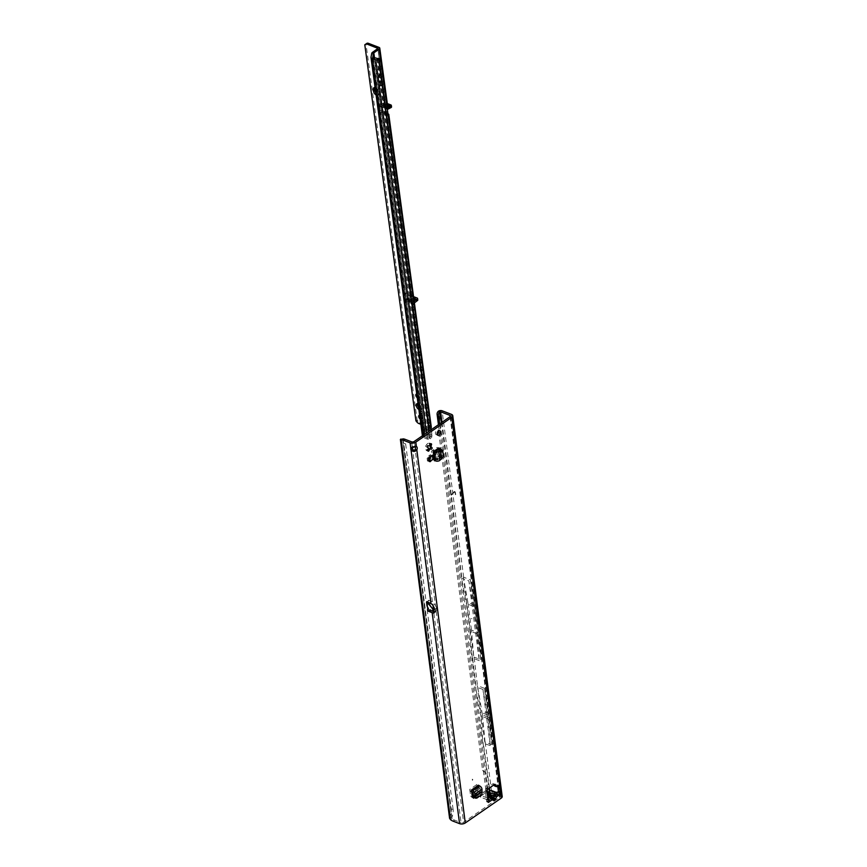 <?xml version="1.0" encoding="UTF-8"?>
<svg xmlns="http://www.w3.org/2000/svg" width="867" height="867" viewBox="0 0 867 867"><rect width="100%" height="100%" fill="white"/><g stroke="black" fill="none" stroke-linecap="round" stroke-linejoin="round"><path stroke-width="0.65" stroke-dasharray="4.33 3.25" d="M429.403 449.182A3.836 2.341 -69 0 1 428.862 449.767A3.836 2.341 -69 0 1 428.493 450.06A3.836 2.341 -69 0 1 426.954 450.482L427.962 450.255M472.277 779.173L472.428 780.322L472.277 779.173M444.641 446.375L444.793 447.524L444.641 446.375M490.516 799.06L492.933 799.623L494.147 797.954L492.889 799.537L490.028 798.724L490.527 799.157L488.489 800.555L490.169 801.195M490.093 798.735L488.5 797.087L488.338 795.646L491.058 795.277C488.403 795.191 487.525 795.798 488.435 797.087L490.028 798.724L486.701 801.802L485.217 790.379A1.355 0.824 -69 0 1 485.964 788.612L492.814 783.887A1.355 0.824 -69 0 1 493.789 784.136L494.06 784.819M483.862 715.264L484.534 715.524L483.862 715.264M428.396 447.86L428.06 447.73A2.037 1.235 111 0 0 428.19 448.716L426.239 450.114A3.836 2.341 -69 0 1 425.751 446.386A0.9 0.553 -69 0 1 426.261 445.183A3.836 2.341 -69 0 1 429.198 443.167A0.9 0.553 -69 0 1 429.913 443.525A3.836 2.341 -69 0 1 430.628 445.161A3.836 2.341 -69 0 1 430.639 445.952M426.954 450.482A0.9 0.553 -69 0 1 426.239 450.114M437.196 434.497A2.482 1.506 -69 0 1 436.188 434.627A2.482 1.506 -69 0 1 435.44 432.622A2.482 1.506 -69 0 1 436.805 430.205A2.482 1.506 -69 0 1 437.965 429.989A2.482 1.506 -69 0 1 438.637 430.758M411.944 447.318L412.605 446.234L411.131 447.74M412.258 447.231A2.709 1.604 55.4 0 1 412.291 447.079L414.708 445.887A2.709 1.647 -69 0 1 415.38 446.603M471.323 618.55L471.995 618.81L471.323 618.55M435.375 450.656L436.535 459.651A2.709 1.431 -7.4 0 0 436.177 459.532L439.677 457.126L441.14 454.817L440.403 449.16M441.14 454.817L439.461 454.178L437.998 456.486L432.731 460.117A2.709 1.431 -7.4 0 1 436.177 459.532L434.41 460.756M432.871 459.001L429.284 461.472M478.497 785.188L479.375 791.885L477.695 791.246L477.034 793.944L478.703 794.584L479.375 791.885M474.52 797.477L478.703 794.584M432.731 460.117L431.571 451.133L436.838 447.491L440.273 448.206M439.461 454.178L438.821 449.225M438.68 448.141L438.604 447.567M494.147 797.954L494.84 796.177L498.666 793.533L496.878 794.779L492.131 792.601A1.355 0.715 -7.4 0 0 490.234 792.828L489.422 793.392A1.355 0.715 172.6 0 1 487.818 793.706L485.921 793.37A1.355 0.715 -7.4 0 0 484.317 793.684L480.632 796.22A1.355 0.715 -7.4 0 0 480.296 796.784A1.355 0.715 -7.4 0 0 480.741 797.228L487.753 799.916L487.72 798.095L480.491 795.321L480.741 797.228M498.352 791.072L498.666 793.533L500.346 794.172M494.721 785.99A1.355 0.824 111 0 0 495.36 785.86L496.585 785.014A1.355 0.824 -69 0 1 497.625 785.535L497.691 786.044M488.37 802.441L486.701 801.802L488.489 800.555M435.462 605.632L437.055 608.699L434.313 607.659L428.417 600.235L432.384 601.752L435.462 605.632L415.152 449.29M450.081 416.691L499.37 796.177A1.81 0.954 -7.4 0 1 499.966 796.773A1.81 0.954 -7.4 0 1 499.511 797.521L463.596 822.306A1.81 0.954 -7.4 0 1 461.06 822.62L433.663 611.647M428.417 600.235L427.799 601.991L428.807 609.794L432.839 609.295A2.525 1.333 172.6 0 1 434.66 609.458L434.508 608.309L437.25 609.36L437.401 610.509L436.199 611.333A1.81 0.954 172.6 0 1 435.863 611.528A1.81 0.954 172.6 0 1 433.825 611.701M437.25 609.36A2.525 1.539 111 0 0 437.055 608.699M454.221 491.849L455.034 492.055L455.381 494.699L455.251 491.903A1.203 0.726 -69 0 0 454.124 491.622L451.111 495.198L454.904 491.697L455.381 494.699M427.453 460.941L431.04 458.459L428.298 461.266L427.453 460.941L426.954 457.137L430.552 454.655L427.799 457.451L426.954 457.137M431.04 458.459L430.552 454.655M471.735 792.319A2.709 1.604 55.4 0 1 469.762 789.414L476.828 784.548L477.695 791.246M469.762 789.414L470.629 796.123L472.309 796.762M473.512 798.171L470.629 796.123M471.832 797.532L472.548 797.044M473.458 796.415L477.034 793.944M494.743 796.134L494.049 797.911L491.047 795.342L494.558 795.657M476.926 633.723L469.957 631.046L466.392 603.627L473.36 606.304L476.926 633.723L479.245 660.621L468.884 580.879L461.667 578.397L472.016 658.129L472.613 658.075L472.016 658.129L482.854 743.149L480.957 715.958L475.56 687.032M428.807 609.794L431.181 610.693M401.215 439.125A9.038 4.693 -75.2 0 1 403.751 443.373L451.23 808.944A9.038 4.693 -75.2 0 1 449.984 816.931L451.848 817.418L452.043 818.654A9.038 5.365 -124.6 0 0 454.568 820.128L461.06 822.62M487.2 789.729L484.913 772.118L484.057 771.164L440.534 436.058L441.043 434.367L439.677 423.865M487.514 791.788A2.709 1.853 118.3 0 0 488.186 792.622A2.709 1.853 118.3 0 0 489.487 792.655L488.045 791.874A2.709 1.853 -61.7 0 1 486.734 791.842A2.709 1.853 -61.7 0 1 485.964 790.574L483.461 771.337L482.605 770.384L439.081 435.277L439.591 433.587L438.442 424.722M490.245 745.533L482.952 689.406L487.926 718.624L490.245 745.533L482.854 743.149M441.433 422.663L461.667 578.397L466.392 603.627M482.952 689.406L475.755 686.924M479.245 660.621L472.613 658.075L475.994 686.74M499.37 796.177L488.045 791.874L438.583 411.099M414.144 441.498L415.304 446.115L414.545 445.779L416.388 446.527M488.088 800.035L487.872 798.29L486.506 799.547L488.034 799.742L486.376 799.331L487.753 799.916M455.717 494.526L455.251 491.903M451.078 494.905L454.265 491.665A1.203 0.726 -69 0 1 455.381 491.957M451.252 495.241L454.351 491.903M502.21 796.48A4.064 2.146 -7.4 0 0 500.866 795.147L491.578 791.582A2.709 1.431 -7.4 0 0 488.62 791.636M439.591 433.587L441.043 434.367M439.081 435.277L440.534 436.058M482.605 770.384L484.057 771.164M483.461 771.337L484.913 772.118M469.957 631.046L472.277 657.955M441.986 422.283L461.916 578.213M489.584 792.633L489.324 791.387M471.464 630.071L467.887 602.543L474.856 605.22L478.421 632.737L471.464 630.071L473.761 657.034L463.379 577.097M467.887 602.543L463.401 577.086M473.36 606.304L468.884 580.879M478.421 632.737L480.741 659.635L474.021 657.11M489.432 717.648L484.447 688.322L491.752 744.547L489.432 717.648L482.464 714.972L477.446 685.624L474.108 657.099M477.446 685.624L484.761 741.946L491.752 744.547M463.639 577.173L442.116 410.785M474.856 605.22L470.38 579.806L463.747 577.259M470.38 579.806L480.741 659.635M484.447 688.322L477.836 685.786M451.23 808.944L453.105 809.442A9.038 4.693 -75.2 0 1 451.848 817.418L452.043 818.654L450.547 819.694M453.105 809.442L405.626 443.861A9.038 4.693 104.8 0 0 402.927 439.569A9.038 4.693 104.8 0 0 402.765 439.536L402.722 438.908L402.765 439.536L400.901 439.049L449.984 816.931L449.594 818.34M451.848 817.418L402.765 439.536L401.659 439.298M427.041 445.259L428.807 445.963A2.037 1.235 111 0 1 429.588 445.421L429.924 445.551M425.751 446.386L428.06 447.73M430.465 444.37L429.913 443.525M429.198 443.167L429.588 445.421M487.926 718.624L480.957 715.958M489.476 787.984L483.277 742.856M487.427 714.82L480.47 712.154M482.464 714.972L485.054 742.033M488.923 713.736L481.954 711.07M433.695 610.704L436.047 611.603L433.999 613.012M433.554 609.555L435.895 610.455L436.047 611.603M435.895 610.455L433.543 609.49M432.915 604.667L435.873 610.379M427.799 601.991L432.687 608.146A2.525 1.17 141.5 0 1 434.313 607.659A2.525 1.539 111 0 1 434.508 608.309A2.525 1.333 -7.4 0 0 432.687 608.146L432.839 609.295M434.66 609.458L437.401 610.509M486.972 791.69L485.672 791.463A1.355 0.715 -7.4 0 0 484.068 791.777L480.383 794.313A1.355 0.715 -7.4 0 0 480.047 794.876A1.355 0.715 -7.4 0 0 480.491 795.321M496.097 792.308L496.13 794.129L497.799 792.167M496.878 794.779L498.547 795.418M487.872 798.247L487.828 799.959M496.802 793.76L496.423 792.34M491.524 799.764L488.435 797.087M437.998 456.486L439.677 457.126M431.571 451.133A2.709 1.431 172.6 0 1 435.017 450.547M438.507 448.141L436.838 447.491M441.682 458.784L440.555 457.852L442.387 455.944L441.531 449.334M441.661 458.871L440.447 457.982L439.406 449.008M443.514 456.866L442.387 455.944M436.535 459.651L437.304 459.943L436.144 450.959M440.447 457.982A3.165 1.669 172.6 0 0 439.602 458.48L437.304 459.943M428.298 461.266L427.799 457.451M476.828 784.548A2.709 1.604 -124.6 0 0 478.79 787.442A2.709 1.604 -124.6 0 0 479.137 787.604L480.285 788.439L473.23 793.316M475.257 798.117L480.448 794.53L480.578 791.723L482.128 791.831M481.965 794.551L480.448 794.53M482.085 791.907L480.567 791.885L473.61 796.686M473.317 795.581L480.372 790.704A3.165 1.875 -124.6 0 0 480.578 791.723M480.372 790.704L480.285 788.439M418.848 409.462A3.62 2.135 -125 0 0 421.026 409.636A3.62 2.135 -125 0 0 421.633 407.696A3.62 2.135 -125 0 0 418.046 403.502M418.555 407.262A3.62 2.135 -125 0 0 422.218 408.791A3.62 2.135 -125 0 0 422.825 406.861A3.62 2.135 -125 0 0 420.874 403.491A3.62 2.135 -125 0 0 418.067 402.873A3.62 2.135 -125 0 0 417.601 403.469M420.137 418.945A2.308 1.355 -125 0 0 421.72 419.184A2.308 1.355 -125 0 0 422.099 417.948A2.308 1.355 -125 0 0 419.639 415.25M419.877 415.802A2.308 1.355 -125 0 0 421.124 417.948A2.308 1.355 -125 0 0 422.912 418.338A2.308 1.355 -125 0 0 423.302 417.114A2.308 1.355 -125 0 0 422.056 414.968A2.308 1.355 -125 0 0 420.267 414.567A2.308 1.355 -125 0 0 419.877 415.802M417.255 397.704A2.308 1.355 -125 0 0 418.826 397.931A2.308 1.355 -125 0 0 419.216 396.707A2.308 1.355 -125 0 0 416.745 394.008M416.994 394.561A2.308 1.355 -125 0 0 418.23 396.707A2.308 1.355 -125 0 0 420.018 397.097A2.308 1.355 -125 0 0 420.408 395.861A2.308 1.355 -125 0 0 419.173 393.726A2.308 1.355 -125 0 0 417.385 393.325A2.308 1.355 -125 0 0 416.994 394.561M387.809 107.27L386.877 105.145L384.872 104.376L386.92 105.243L387.809 107.075M385.251 104.604L387.972 104.69L383.095 105.503L385.251 104.604M411.923 303.363L412.985 304.1L413.906 303.667L412.226 303.027L409.527 300.036L409.278 300.632L411.923 303.363L414.459 299.473L415.748 299.429L414.903 302.106C416.994 300.08 416.821 299.115 414.404 299.223L409.527 300.036L407.414 299.234L407.208 297.717L410.156 298.844L413.396 298.302M413.592 299.754L411.641 303.851L409.983 302.193C408.498 300.437 408.552 299.321 410.156 298.844M415.12 298.508L411.641 303.851M389.24 106.468L384.623 106.338L387.213 108.473L389.24 106.468L384.114 107.28C382.477 107.519 382.249 107.367 383.42 106.836L384.785 106.338M380.494 84.543L381.025 85.584L382.401 85.074L380.017 86.754L379.28 84.977L379.963 86.375L380.797 84.337M380.667 84.283L380.884 85.53L382.271 85.031L379.876 86.7L379.583 84.771M379.822 66.109L379.789 68.222L377.34 70.292L379.833 68.601L379.822 66.109M379.692 66.065L379.648 68.168L377.199 70.238L379.703 68.547L379.692 66.065M379.984 80.75L380.505 81.791L381.534 81.119L381.686 78.984L381.588 81.498L379.182 83.026L378.89 80.891L379.443 82.582L380.277 80.544M380.147 80.49L380.375 81.736L381.404 81.064L381.751 79.092M381.621 79.049L381.458 81.444L379.042 82.972L379.063 80.978M413.841 301.597L413.483 304.024L412.551 303.602L412.15 304.382A1.127 0.683 -69 0 1 411.24 304.046L410.535 300.35A2.709 1.647 -69 0 1 411.641 296.98L413.386 297.056L412.79 295.701L406.851 293.035A2.709 1.604 -125 0 0 405.485 293.035A2.709 1.604 -125 0 0 405.008 294.347L405.333 298.161L404.13 298.996A1.127 0.661 -125 0 0 405.106 300.329L406.883 299.581M413.483 304.024L414.459 303.374L413.483 304.902A1.127 0.683 -69 0 1 412.573 304.566L411.868 300.871A2.709 1.647 -69 0 1 412.985 297.489L411.641 296.98L386.855 114.65A2.709 1.647 -69 0 1 385.934 114.704A2.709 1.647 -69 0 1 385.111 113.425A2.709 1.647 -69 0 1 385.1 113.284L384.764 109.329A1.127 0.683 -69 0 1 385.436 107.887L386.79 107.638L387.701 109.264M388.297 113.707L386.834 114.422L411.717 296.861L412.79 295.701L388.026 113.588L382.195 111.735A2.709 1.604 -125 0 1 379.779 108.787L379.042 104.82A1.127 0.661 55 0 1 379.746 104.127L378.543 104.972L383.42 106.836C382.249 107.367 382.477 107.519 384.114 107.28L380.277 106.403L378.543 104.972A1.127 0.661 -125 0 0 377.849 105.655L378.586 109.621A2.709 1.604 -125 0 0 381.003 112.569L388.199 115.17A2.709 1.647 -69 0 1 387.278 115.213A2.709 1.647 -69 0 1 386.454 113.945A2.709 1.647 -69 0 1 386.433 113.805L386.097 109.849A1.127 0.683 -69 0 1 386.769 108.408L387.766 107.064L386.79 107.638M379.052 74.497L379.865 73.923L381.946 77L379.323 74.215L378.023 79.851L379.28 73.836L381.816 76.957L379.475 74.226L378.153 79.905L378.912 74.443M375.801 92.802A3.62 2.135 -125 0 0 379.464 94.33A3.62 2.135 -125 0 0 380.071 92.39L379.865 90.872A3.62 2.135 -125 0 0 377.914 87.513A3.62 2.135 -125 0 0 375.108 86.884A3.62 2.135 -125 0 0 374.642 87.48M431.267 427.247A2.254 1.203 -7.7 0 0 430.606 426.737L420.029 422.684A3.62 2.135 55 0 1 418.013 421.069L417.125 420.04L365.993 43.946M366.026 43.957L366.676 43.513M413.537 296.644L411.597 295.896A1.355 0.715 172.3 0 0 409.755 296.102L407.208 297.717L405.106 300.329L406.298 299.483A1.127 0.661 55 0 1 405.333 298.161M406.406 298.584L407.23 299.397L409.961 297.619A1.355 0.715 172.3 0 1 411.803 297.414L417.341 299.538A1.355 0.715 172.3 0 1 417.786 299.982M430.606 426.737L413.938 304.133L414.415 303.125M430.65 425.22L413.938 304.534L412.551 303.602L429.414 427.583L420.874 424.31M376.094 94.991A3.62 2.135 -125 0 0 378.272 95.164A3.62 2.135 -125 0 0 378.868 93.224L378.662 91.707A3.62 2.135 -125 0 0 375.075 87.513M411.597 296.536L405.658 293.87A2.709 1.604 -125 0 0 404.282 293.87A2.709 1.604 -125 0 0 403.816 295.192L404.13 298.996M382.715 107.367L380.039 106.338L380.754 104.669L379.746 104.127L380.96 104.636L383.507 103.021A1.355 0.715 -7.7 0 1 385.349 102.815L387.311 103.574M387.582 109.231L386.183 108.689L387.213 108.473L388.709 109.036M384.872 104.376L382.856 105.481L380.96 104.636L381.166 106.153L383.713 104.539L383.507 103.021M391.537 106.901A1.355 0.715 -7.7 0 0 391.093 106.457L385.555 104.333A1.355 0.715 -7.7 0 0 383.713 104.539M380.7 60.007L387.235 108.115L385.902 107.606L377.882 48.574M431.018 427.908L425.079 432.069A1.81 0.965 172.3 0 0 424.624 432.655L423.909 436.535L424.624 429.295A1.355 0.715 172.3 0 1 424.96 428.851L430.335 425.09M429.414 427.583L424.071 431.679A3.165 1.68 172.3 0 0 423.291 432.709L422.576 436.6L371 57.255M372.496 52.345L422.793 422.294L424.136 422.814A2.482 1.506 -69 0 1 424.429 422.868A2.482 1.506 -69 0 1 424.624 426.401L424.147 427.55L423.291 424.18L421.85 410.904L423.757 422.966L421.969 423.042L422.793 422.294A2.482 1.506 -69 0 1 423.085 422.359A2.482 1.506 -69 0 1 423.28 425.892L422.359 427.626L421.503 424.256L420.062 410.98L421.969 423.053L371.715 53.375M378.955 58.533A1.81 1.235 -61.7 0 1 379.367 58.999L430.866 434.291L430.834 436.199L429.349 438.334L423.909 436.535M430.866 434.291L431.972 434.887L431.799 436.719A1.81 1.235 -61.7 0 1 430.628 438.572L430.216 438.8A2.254 1.203 172.3 0 1 427.268 439.06L423.313 437.542A2.254 1.203 172.3 0 1 422.565 436.805A2.254 1.203 172.3 0 1 422.576 436.6M430.726 433.663L428.016 434.887L423.909 433.218L372.799 57.265M379.974 60.397L381.133 61.026M431.257 429.685L431.972 434.887M423.291 432.709L422.543 427.214L424.331 427.138L424.624 432.655M379.844 80.696L379.312 82.528L378.933 80.924M380.364 84.489L379.833 86.321L379.443 84.717M425.079 432.069L424.624 426.401L423.28 425.892L424.071 431.679M374.111 57.829L423.757 422.966L374.533 57.981M386.834 114.422L388.611 114.812L413.386 297.056M417.125 420.04L415.932 420.874M389.283 104.723L388.037 104.614M406.298 299.483L409.278 300.632L414.404 299.223M386.92 105.243L379.031 47.403M385.826 104.408L387.809 107.551A2.254 1.203 172.3 0 0 387.766 107.421L387.852 107.616M387.95 104.625L383.084 105.503L388.73 104.636M431.137 449.16L429.848 448.673L431.148 449.171M428.005 450.157L426.705 449.659M499.511 797.521L450.049 416.713M436.199 611.333L463.596 822.306M491.058 795.277L494.569 795.592L496.488 794.27M432.384 601.752L412.508 448.727M402.722 438.908L452.043 818.654M412.291 447.079L411.608 441.812M483.049 743.052L488.934 788.363M490.083 792.622L489.877 791.007M498.254 785.654L496.585 785.014M497.029 786.499L495.36 785.86M494.613 784.451L493.789 784.136M494.493 784.527L492.814 783.887M487.633 789.252L485.964 788.612M486.886 791.018L485.217 790.379M500.866 795.147L451.404 414.339M485.964 790.574L486.896 791.083M491.578 791.582L485.141 742.011M453.073 821.157L454.568 820.128M403.751 443.373L405.626 443.861M427.648 447.415L426.347 446.928M430.509 444.272L429.208 443.774M480.383 794.313L480.632 796.22M484.068 791.777L484.317 793.684M485.672 791.463L485.921 793.37M487.568 791.799L487.818 793.706M489.183 791.484L489.422 793.392M489.985 790.932L490.234 792.828M491.892 790.693L492.131 792.601M436.805 450.851L437.965 459.846M439.602 458.48L438.431 449.496M479.137 787.604L472.071 792.471M472.84 792.763L479.895 787.897M387.451 104.593L386.021 104.636M412.573 304.566L411.24 304.046M386.433 113.805L385.1 113.284M380.678 104.647L379.746 104.127M405.106 300.329L409.983 302.193M386.855 108.147L385.36 107.573M411.912 302.93L413.418 303.515M372.929 57.374L424.212 436.914M428.168 438.431L376.896 58.891M377.481 58.837L429.349 438.334M430.834 436.199L431.799 436.719M429.761 438.106L430.628 438.572M423.757 422.977L421.969 423.053M423.898 427.03L422.121 427.106M423.562 422.706L421.774 422.782M422.045 411.522L420.257 411.597M421.774 412.985L419.986 413.06M423.291 424.18L421.503 424.256M423.454 425.079L421.665 425.155M386.769 108.408L385.436 107.887M386.097 109.849L384.764 109.329M411.868 300.871L410.535 300.35M413.483 304.902L412.15 304.382M429.447 427.919L412.605 304.024M385.902 107.606L377.871 48.585M423.02 435.375L423.313 437.542M427.268 439.06L426.445 433.001M430.216 438.8L429.176 431.127M379.367 58.999L380.526 59.628M405.008 294.347L403.816 295.192M406.851 293.035L405.658 293.87M379.779 108.787L378.586 109.621M382.195 111.735L381.003 112.569M379.042 104.82L377.849 105.655M417.374 420.246L416.182 421.08M418.013 421.069L416.81 421.904M420.029 422.684L418.826 423.519M409.755 296.102L409.961 297.619M391.093 106.457L390.887 104.94M385.555 104.333L385.349 102.815M411.597 295.896L411.803 297.414M417.135 298.02L417.341 299.538M389.077 106.944L385.165 106.825M414.328 299.158L411.457 303.721M414.393 302.637L415.109 302.03M379.865 90.872L378.662 91.707M380.071 92.39L378.868 93.224M472.493 780.267L472.808 779.455M444.858 447.47L445.172 446.657M428.19 451.208L426.51 450.569M439.645 430.628L437.965 429.989M498.893 785.535L497.214 784.895M495.122 784.397L493.442 783.757M499.966 796.773L450.504 415.965M488.186 792.622L486.734 791.842M402.624 439.179L451.837 818.058M401.833 439.287L402.927 439.569M437.868 435.267L436.188 434.627M431.311 443.709L429.631 443.07M480.047 794.876L480.296 796.784M488.067 800.111L486.506 799.547M497.257 793.034L498.883 792.037M429.826 448.889L428.862 449.767M430.769 446.451L430.628 445.161M422.218 408.791L421.026 409.636M422.912 418.338L421.72 419.184M420.018 397.097L418.826 397.931M415.326 298.291L411.879 303.786M389.131 106.457L384.699 106.316M412.909 305.032L411.565 304.523M372.788 57.222L423.909 436.589M424.147 427.55L422.359 427.626M423.692 423.129L421.904 423.204M421.85 410.904L420.062 410.98M387.278 115.213L385.934 114.704M424.429 422.868L423.085 422.359M422.424 435.776L422.565 436.805M411.749 296.72L386.975 114.531M429.555 427.724L412.714 303.797M386.021 107.454L377.99 48.389M405.485 293.035L404.282 293.87M379.226 104.148L378.023 104.994M417.385 393.325L416.182 394.16M420.267 414.567L419.075 415.401M418.067 402.873L416.875 403.708M375.108 86.884L373.915 87.719M379.464 94.33L378.272 95.164"/><path stroke-width="1.3" d="M427.691 450.157L429.241 449.247A2.037 1.235 111 0 0 429.631 449.052A2.037 1.235 111 0 0 429.826 448.889A2.037 1.235 111 0 0 430.01 448.705L429.88 448.456A3.836 2.341 -69 0 1 429.403 449.182M490.635 797.38A2.352 0.769 -49.5 0 1 491.589 797.066L491.491 796.979A2.352 1.864 136 0 0 489.779 796.827L493.204 800.404A2.352 1.853 -58.9 0 0 492.911 797.911L491.914 797.304A2.352 1.853 121.1 0 1 492.196 799.797L488.37 802.441L486.886 791.018A1.355 0.824 -69 0 1 487.633 789.252L494.493 784.527A1.355 0.824 -69 0 1 495.469 784.776L496.054 786.25A1.355 0.824 111 0 0 497.029 786.499L498.254 785.654A1.355 0.824 -69 0 1 499.305 786.185L499.977 791.343L499.251 791.994L498.254 791.43L499.977 791.343L500.346 794.172L498.547 795.418L496.238 792.362L491.892 790.693A1.355 0.715 -7.4 0 0 489.985 790.932L489.183 791.484A1.355 0.715 172.6 0 1 487.568 791.799L486.972 791.69M493.204 800.404L494.613 800.263L495.826 798.594L492.911 797.911L488.825 794.194L490.321 795.039A2.352 0.769 -84.9 0 1 490.809 793.37C488.067 793.262 487.189 793.858 488.186 795.18L489.779 796.827L487.861 798.149L490.169 801.195L488.37 802.441M429.848 448.673L429.88 448.456A0.9 0.553 -69 0 0 430.39 447.253L430.769 446.938A2.037 1.235 111 0 0 430.769 446.451A2.037 1.235 111 0 0 430.639 445.952A3.836 2.341 -69 0 1 430.39 447.253M429.577 449.366L428.992 450.656A0.9 0.553 -69 0 1 428.005 450.157L428.526 448.846A2.037 1.235 -69 0 1 428.396 447.86L427.648 447.415A0.9 0.553 -69 0 1 428.341 445.757L429.143 446.082A2.037 1.235 -69 0 1 429.924 445.551L430.509 444.272A0.9 0.553 -69 0 1 431.495 444.76L430.975 446.082A2.037 1.235 -69 0 1 431.105 447.069L431.853 447.502A0.9 0.553 -69 0 1 431.137 449.16L430.346 448.835A2.037 1.235 -69 0 1 429.967 449.171A2.037 1.235 -69 0 1 429.577 449.366L429.241 449.247M438.637 430.758A2.482 1.506 -69 0 1 437.347 434.4A2.482 1.506 -69 0 1 437.196 434.497M438.485 430.856A2.482 1.506 -69 0 1 439.645 430.628A2.482 1.506 -69 0 1 440.393 432.633A2.482 1.506 -69 0 1 439.027 435.039A2.482 1.506 -69 0 1 437.868 435.267A2.482 1.506 -69 0 1 437.12 433.262A2.482 1.506 -69 0 1 438.485 430.856M441.986 422.283L440.62 411.814L439.157 410.828A2.709 1.431 172.6 0 1 442.116 410.785L451.404 414.339A4.064 2.146 172.6 0 1 452.747 415.672A4.064 2.146 172.6 0 1 451.729 417.352L415.813 442.137A4.064 2.146 172.6 0 1 410.113 442.842L410.795 448.109L416.388 446.527A2.709 1.647 -69 0 1 416.832 449.93C414.784 452.01 412.844 451.956 411.012 449.756A2.709 1.604 55.4 0 1 410.763 448.878A2.709 1.604 55.4 0 1 410.795 448.109L412.291 447.079M415.38 446.603A2.709 1.647 -69 0 1 415.152 449.29C414.318 450.775 413.429 450.591 412.508 448.727A2.709 1.604 55.4 0 1 412.258 447.849A2.709 1.604 55.4 0 1 412.258 447.231M452.747 415.672L502.21 796.48A4.064 2.146 -7.4 0 1 501.191 798.16L465.276 822.946A4.064 2.146 -7.4 0 1 459.564 823.65L453.073 821.157A9.038 5.365 -124.6 0 1 450.547 819.694L449.594 818.34L400.391 439.471M433.24 451.772L433.879 451.696L435.039 460.68L434.41 460.756L433.24 451.772L438.507 448.141L440.273 448.206L440.403 449.16M429.284 461.472L428.786 457.668L432.384 455.186L432.871 459.001L430.238 461.678L429.284 461.472M471.735 792.319L471.442 790.065L478.497 785.188L479.657 785.99A2.709 1.604 55.4 0 1 481.976 789.273L474.921 794.15L475.062 796.708L473.512 796.6A3.165 1.875 -124.6 0 1 473.317 795.581L473.23 793.316L472.071 792.471A2.709 1.604 55.4 0 1 471.735 792.319L472.309 796.762L473.512 798.171L474.52 797.477M438.821 449.225L438.68 448.141M497.691 786.044L498.352 791.072M494.06 784.819L494.385 785.61A1.355 0.824 111 0 0 494.721 785.99L496.401 786.629M410.113 442.842L403.61 440.349L405.106 439.32L411.608 441.812A1.81 0.954 172.6 0 0 414.144 441.498L450.049 416.713A1.81 0.954 172.6 0 0 450.504 415.965A1.81 0.954 172.6 0 0 449.908 415.369L450.081 416.691M472.548 797.044L473.458 796.415M495.826 798.594L496.52 796.816L494.331 793.684A2.352 0.769 95.1 0 0 493.843 795.353L493.334 797.618L490.321 795.039L493.843 795.353M441.379 417.601L439.005 418.62L438.193 414.935L437.098 414.339A2.709 1.853 -61.7 0 1 438.583 411.099L439.471 411.565L438.193 414.935M432.167 612.687L428.005 611.083L426.792 601.752L432.991 609.273L426.857 601.568L432.915 604.667L433.999 613.012A4.064 2.146 172.6 0 1 432.167 612.687L459.564 823.65M433.825 611.701A1.81 0.954 172.6 0 1 433.663 611.647L431.181 610.693L433.695 610.704M405.106 439.32A9.038 5.365 -124.6 0 0 402.722 438.908L401.226 439.937L400.901 439.049A9.038 4.693 -75.2 0 1 401.063 439.081A9.038 4.693 -75.2 0 1 401.215 439.125M403.61 440.349A9.038 5.365 -124.6 0 0 401.226 439.937L400.901 439.049L402.765 439.536M439.677 423.865L439.005 418.62M486.896 791.083L487.406 791.354L487.2 789.729M440.62 411.814L449.908 415.369M465.276 822.946L416.832 449.93L415.152 449.29M438.442 424.722L437.098 414.339M438.583 411.099L439.157 410.828M412.508 448.727L411.012 449.756L430.932 603.129M402.125 439.363L402.722 438.908M430.975 446.082L430.195 444.272M428.005 611.083L431.181 610.693M439.363 411.641L441.433 422.663M488.034 799.742L487.883 798.702M497.799 792.167L498.254 791.43M496.097 792.308L499.251 791.994M494.027 795.841L496.52 796.816L500.346 794.172M491.491 796.979L489.898 795.332A2.352 1.864 136 0 0 488.186 795.18M435.017 450.547A2.709 1.431 172.6 0 1 435.375 450.656L436.805 450.851L438.431 449.496A3.165 1.669 172.6 0 1 439.276 448.987L442.658 450.255L439.276 448.987M433.879 451.696L434.638 451.989A2.709 1.431 -7.4 0 0 438.626 451.382L439.797 460.377L443.514 456.866L442.658 450.255M440.273 449.724L439.406 449.008M441.422 459.011L440.252 450.027L438.626 451.382M439.797 460.377A2.709 1.431 172.6 0 1 435.808 460.973L434.638 451.989M435.039 460.68L435.808 460.973M432.384 455.186L429.739 457.874L428.786 457.668M430.238 461.678L429.739 457.874M475.062 796.708L476.774 798.139L475.257 798.117L473.61 796.686L475.018 796.708M476.774 798.139L481.965 794.551L481.976 789.273M474.921 794.15A2.709 1.604 -124.6 0 0 472.591 790.867L479.657 785.99M478.887 785.697L471.821 790.574L472.591 790.867M418.046 403.502A3.62 2.135 -125 0 0 416.875 403.708A3.62 2.135 -125 0 0 416.268 405.648A3.62 2.135 -125 0 0 418.848 409.462M417.601 403.469A3.62 2.135 -125 0 0 417.471 404.802A3.62 2.135 -125 0 0 418.555 407.262M419.639 415.25A2.308 1.355 -125 0 0 419.075 415.401A2.308 1.355 -125 0 0 418.685 416.637A2.308 1.355 -125 0 0 420.137 418.945M416.745 394.008A2.308 1.355 -125 0 0 416.182 394.16A2.308 1.355 -125 0 0 415.802 395.395A2.308 1.355 -125 0 0 417.255 397.704M413.396 298.302L415.282 298.042L413.592 299.754M387.95 104.625C390.367 104.517 390.529 105.481 388.449 107.508L389.283 104.723L387.972 104.69L389.283 104.723M374.642 87.48A3.62 2.135 -125 0 0 374.501 88.824L374.707 90.341A3.62 2.135 -125 0 0 375.801 92.802M420.874 424.31L418.826 423.519A3.62 2.135 55 0 1 416.81 421.904L415.932 420.874L364.79 44.781L366.026 43.957M365.711 44.184L366.676 43.513A3.62 2.135 55 0 1 366.784 43.426A3.62 2.135 55 0 1 368.453 43.35L379.031 47.403A2.254 1.203 172.3 0 1 379.779 48.151A2.254 1.203 172.3 0 1 379.215 49.094L373.84 52.854A1.355 0.715 -7.7 0 0 373.504 53.299L374.111 57.829M413.537 296.644L417.135 298.02A1.355 0.715 172.3 0 1 417.58 298.465L417.786 299.982A1.355 0.715 172.3 0 1 417.395 300.589L414.393 302.897L431.354 427.485A2.254 1.203 -7.7 0 0 431.267 427.247M413.483 304.024L414.459 303.374L413.938 304.534M431.018 427.908L430.335 425.09M375.075 87.513A3.62 2.135 -125 0 0 373.915 87.719A3.62 2.135 -125 0 0 373.309 89.659L373.514 91.176A3.62 2.135 -125 0 0 376.094 94.991M364.79 44.781L365.484 44.347A3.62 2.135 55 0 1 365.592 44.26A3.62 2.135 55 0 1 367.25 44.184L377.99 48.389L372.496 52.345A3.165 1.68 -7.7 0 0 371.715 53.375L371 57.255A2.254 1.203 -7.7 0 0 370.989 57.471A2.254 1.203 -7.7 0 0 371.737 58.208L375.693 59.725A2.254 1.203 -7.7 0 0 378.641 59.465L379.052 59.238A1.81 1.235 -61.7 0 1 380.114 59.162A1.81 1.235 -61.7 0 1 380.526 59.628L431.257 429.685M413.657 300.188L414.751 300.611L413.841 301.597M414.751 300.611L417.19 299.072L417.395 300.589M417.58 298.465A1.355 0.715 172.3 0 1 417.19 299.072M390.941 105.991A1.355 0.715 -7.7 0 0 391.331 105.384L391.537 106.901A1.355 0.715 -7.7 0 1 391.147 107.508L390.941 105.991L388.243 107.692L387.766 107.064L387.235 108.115L387.809 107.27M391.331 105.384A1.355 0.715 -7.7 0 0 390.887 104.94L387.311 103.574M387.701 109.264L391.147 107.508M372.799 57.265L373.504 53.299M372.788 57.179L377.893 58.609A1.81 1.235 -61.7 0 1 378.955 58.533L380.114 59.162M412.985 297.489L412.79 295.701M388.026 113.588L388.611 114.812L388.026 113.588M414.393 302.637L413.906 303.667M494.613 800.263A2.352 1.398 -124.6 0 0 493.377 798.084M501.191 798.16L451.729 417.352M415.813 442.137L416.388 446.527M490.809 793.37L494.331 793.684L496.238 792.362M401.226 439.937L450.547 819.694M488.934 788.363L489.324 791.387M489.877 791.007L489.476 787.984M499.305 786.185L498.146 785.74M496.054 786.25L494.385 785.61M495.469 784.776L494.613 784.451M428.992 450.656L427.962 450.255M431.853 447.502L430.552 447.014M431.495 444.76L430.465 444.37M433.164 610.498L433.012 609.349L433.554 609.555M432.969 610.476L432.817 609.328L433.543 609.49M441.682 458.784L440.534 449.94M475.008 796.415L482.063 791.538M475.127 796.708L482.085 791.907M388.449 107.508L387.809 107.075M380.7 60.007L379.215 49.094M374.533 57.981L373.84 52.854M371.737 58.208L423.02 435.375M426.445 433.001L375.693 59.725M429.176 431.127L378.641 59.465M377.893 58.609L379.052 59.238M368.453 43.35L367.25 44.184M415.044 298.031L414.328 299.158M374.501 88.824L373.309 89.659M374.707 90.341L373.514 91.176M401.063 439.081L401.833 439.287M387.809 107.215L379.779 48.151M370.989 57.471L422.424 435.776M413.537 296.481L388.763 114.281M366.784 43.426L365.592 44.26M388.719 104.636L387.451 104.593M415.109 302.03L414.415 303.125"/></g></svg>
